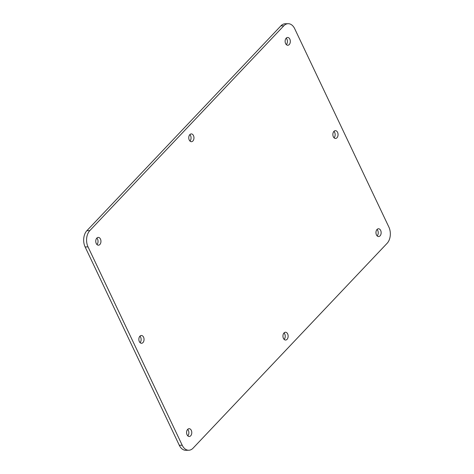 <?xml version="1.0" encoding="UTF-8"?>
<svg xmlns="http://www.w3.org/2000/svg" width="474" height="474" viewBox="0 0 474 474"><rect width="100%" height="100%" fill="white"/><g stroke="black" fill="none" stroke-linecap="round" stroke-linejoin="round"><path stroke-width="0.71" d="M377.037 229.452A3.899 2.601 88.9 0 0 376.095 233.842A3.899 2.601 88.9 0 0 378.631 236.55A3.899 2.601 88.9 0 0 380.071 235.851A3.899 2.601 88.9 0 0 381.013 231.46A3.899 2.601 88.9 0 0 378.477 228.758A3.899 2.601 88.9 0 0 377.037 229.452A3.899 2.601 88.9 0 1 377.168 235.91A3.899 2.601 88.9 0 0 377.168 235.91M286.201 38.163A3.899 2.601 88.9 0 0 285.259 42.547A3.899 2.601 88.9 0 0 287.795 45.255A3.899 2.601 88.9 0 0 289.241 44.556A3.899 2.601 88.9 0 0 290.183 40.166A3.899 2.601 88.9 0 0 287.647 37.464A3.899 2.601 88.9 0 0 286.201 38.163A3.899 2.601 88.9 0 1 286.337 44.615A3.899 2.601 88.9 0 0 286.337 44.615M96.832 238.09A3.899 2.601 88.9 0 0 95.89 242.481A3.899 2.601 88.9 0 0 98.426 245.188A3.899 2.601 88.9 0 0 99.872 244.489A3.899 2.601 88.9 0 0 100.814 240.099A3.899 2.601 88.9 0 0 98.272 237.391A3.899 2.601 88.9 0 0 96.832 238.09A3.899 2.601 88.9 0 1 96.963 244.548L96.963 244.548M187.663 429.385A3.899 2.601 88.9 0 0 186.72 433.775A3.899 2.601 88.9 0 0 189.256 436.483A3.899 2.601 88.9 0 0 190.702 435.784A3.899 2.601 88.9 0 0 191.644 431.393A3.899 2.601 88.9 0 0 189.108 428.686A3.899 2.601 88.9 0 0 187.663 429.385A3.899 2.601 88.9 0 1 187.799 435.837A3.899 2.601 88.9 0 0 187.799 435.837M284.021 332.938A3.899 2.601 88.9 0 0 283.079 337.328A3.899 2.601 88.9 0 0 285.615 340.036A3.899 2.601 88.9 0 0 287.06 339.337A3.899 2.601 88.9 0 0 288.002 334.946A3.899 2.601 88.9 0 0 285.466 332.238A3.899 2.601 88.9 0 0 284.021 332.938A3.899 2.601 88.9 0 1 284.151 339.39A3.899 2.601 88.9 0 0 284.151 339.39M189.849 134.61A3.899 2.601 88.9 0 0 188.901 138.995A3.899 2.601 88.9 0 0 191.443 141.702A3.899 2.601 88.9 0 0 192.882 141.003A3.899 2.601 88.9 0 0 193.825 136.613A3.899 2.601 88.9 0 0 191.289 133.911A3.899 2.601 88.9 0 0 189.849 134.61A3.899 2.601 88.9 0 1 189.979 141.062A3.899 2.601 88.9 0 0 189.979 141.062M333.939 131.357A3.899 2.601 88.9 0 0 332.997 135.748A3.899 2.601 88.9 0 0 335.533 138.455A3.899 2.601 88.9 0 0 336.978 137.756A3.899 2.601 88.9 0 0 337.921 133.366A3.899 2.601 88.9 0 0 335.385 130.658A3.899 2.601 88.9 0 0 333.939 131.357A3.899 2.601 88.9 0 1 334.069 137.81A3.899 2.601 88.9 0 0 334.069 137.81M139.931 336.19A3.899 2.601 88.9 0 0 138.989 340.575A3.899 2.601 88.9 0 0 141.525 343.283A3.899 2.601 88.9 0 0 142.964 342.584A3.899 2.601 88.9 0 0 143.906 338.193A3.899 2.601 88.9 0 0 141.37 335.491A3.899 2.601 88.9 0 0 139.931 336.19A3.899 2.601 88.9 0 1 140.061 342.643A3.899 2.601 88.9 0 0 140.061 342.643M388.87 227.046L294.698 28.713A11.696 7.797 88.9 0 0 288.145 23.7A11.696 7.797 88.9 0 0 283.813 25.797L89.805 230.625A11.696 7.797 88.9 0 0 88.034 246.901L182.206 445.234A11.696 7.797 88.9 0 0 188.765 450.241A11.696 7.797 88.9 0 0 193.09 448.149L387.104 243.322A11.696 7.797 88.9 0 0 388.87 227.046M88.034 246.901L85.13 246.954L179.302 445.287L182.206 445.234M283.813 25.797L280.91 25.851L86.896 230.678L89.805 230.625M85.13 246.954A11.696 7.797 -91.1 0 1 86.896 230.678M280.91 25.851A11.696 7.797 -91.1 0 1 285.235 23.759L288.145 23.7M188.765 450.241L185.855 450.3A11.696 7.797 -91.1 0 1 179.302 445.287"/></g></svg>
